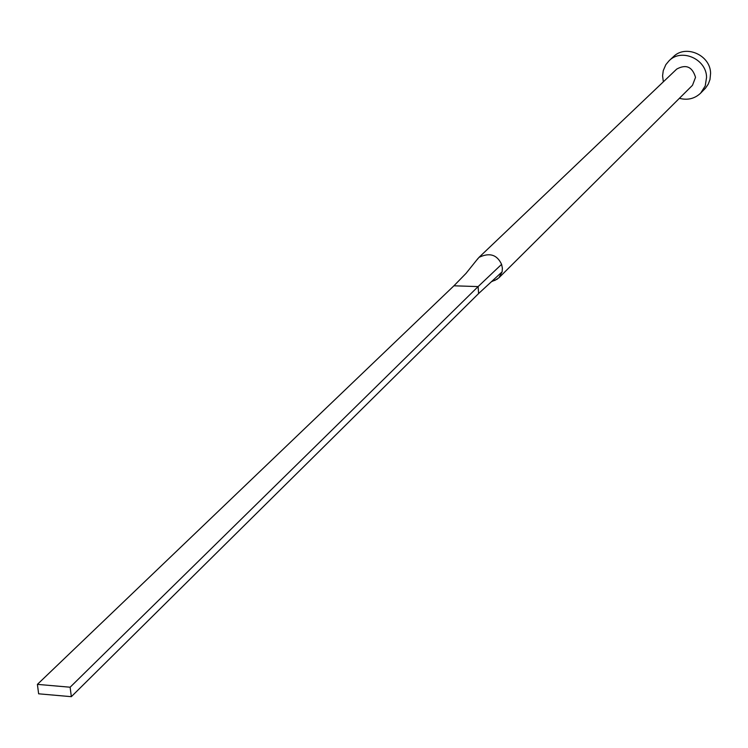 <?xml version="1.0" encoding="UTF-8"?>
<svg xmlns="http://www.w3.org/2000/svg" width="748" height="748" viewBox="0 0 748 748"><rect width="100%" height="100%" fill="white"/><g stroke="black" fill="none" stroke-linecap="round" stroke-linejoin="round"><path stroke-width="1.12" d="M494.68 280.509L498.888 277.826L502.123 271.842L502.375 268.121L501.59 264.353C497.055 254.638 489.519 252.31 478.991 257.377L477.205 259.547M498.888 277.826L692.498 85.281L695.528 77.343C692.33 66.75 686.066 64.001 676.725 69.078L478.991 257.377M679.399 98.315C687.618 100.456 694.705 98.727 700.661 93.117L705.224 85.955L706.561 77.409C706.523 59.083 681.512 47.975 669.123 60.71L665.832 64.665L663.261 70.611L662.578 75.81L663.345 81.822M700.661 93.117L705.532 88.114L708.263 84.113L709.983 79.531L710.581 73.379C710.563 55.146 685.673 44.104 673.34 56.773L669.123 60.71M502.123 271.842L478.617 293.543L478.112 286.587L453.924 285.801L466.425 272.964M501.59 264.353L478.112 286.587L70.125 687.216L37.4 684.373L453.924 285.801M37.4 684.373L38.634 693.807L71.331 696.678L478.617 293.543M71.331 696.678L70.125 687.216M497.327 279.116L491.427 281.716M477.972 258.481L466.013 273.385"/></g></svg>
